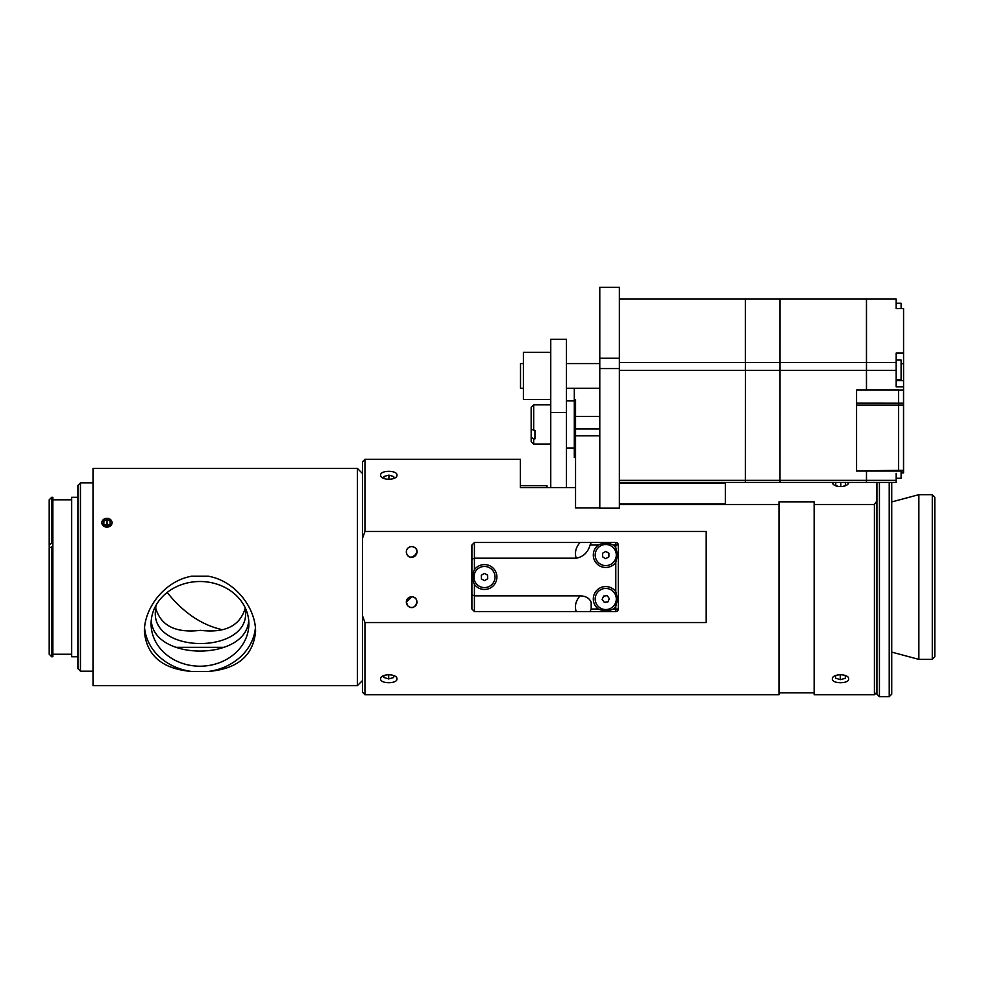 <?xml version="1.0" encoding="UTF-8"?>
<svg xmlns="http://www.w3.org/2000/svg" width="984" height="984" viewBox="0 0 984 984"><rect width="100%" height="100%" fill="white"/><g stroke="black" fill="none" stroke-linecap="round" stroke-linejoin="round"><path stroke-width="1.48" d="M932.291 577.018L932.291 659.378L934.8 656.869L934.8 497.178L932.291 494.669L932.291 577.018M891.738 501.926L918.859 494.669L918.859 659.378L932.291 659.378M876.929 482.431L876.929 694.163L879.438 696.672L879.438 482.431M889.229 482.431L889.229 696.672L879.438 696.672M889.229 696.672L891.738 694.163L891.738 482.431M550.757 487.572L550.757 483.747M566.452 487.572L566.452 483.747M546.993 487.572L546.993 485.666L520.376 485.629M524.386 485.666L525.64 485.702M362.444 461.828L362.444 538.445L364.953 531.483L364.953 459.319L362.444 461.828M364.953 531.483L706.18 531.483L706.18 622.552L364.953 622.552L362.444 615.603L362.444 538.445M362.444 615.603L362.444 692.207L364.953 694.716L778.996 694.716L778.996 504.484L619.366 504.484M575.554 487.572L520.376 487.572L520.376 459.319L364.953 459.319M364.953 694.716L364.953 622.552M380.648 475.087C380.144 470.094 397.462 470.094 396.958 475.087C397.462 480.623 380.144 480.623 380.648 475.087M380.648 678.948C380.144 673.425 397.462 673.425 396.958 678.948C397.462 683.954 380.144 683.954 380.648 678.948M406.318 602.134A5.338 5.338 0 0 1 414.326 597.509A5.338 5.338 0 0 1 414.326 606.747A5.338 5.338 0 0 1 406.318 602.134L407.929 605.959C415.088 612.552 421.619 597.423 411.853 596.796L406.318 602.134M406.318 551.913A5.338 5.338 0 0 1 414.326 547.288A5.338 5.338 0 0 1 414.326 556.538A5.338 5.338 0 0 1 406.318 551.913C408.508 565.406 425.26 548.74 411.656 546.575C408.372 546.932 406.589 548.715 406.318 551.901M876.929 500.868L874.419 504.484L814.149 504.484L814.149 501.828L778.996 501.828L778.996 504.484M832.353 482.431A8.155 4.084 -0 0 0 832.353 482.48A8.155 4.084 -0 0 0 840.52 486.563A8.155 4.084 -0 0 0 848.675 482.48A8.155 4.084 -0 0 0 848.675 482.431M874.419 504.484L874.419 694.716L814.149 694.716L814.149 504.484M832.353 678.948C831.861 673.425 849.18 673.425 848.675 678.948C849.18 683.954 831.861 683.954 832.353 678.948M362.444 473.452L357.413 468.421L357.413 685.614L362.444 680.596M357.413 468.421L93.013 468.421L93.013 685.614L357.413 685.614M101.61 522.725C105.177 516.834 108.732 516.834 112.287 522.725L106.948 527.412L101.61 522.725M191.523 576.243L208.436 576.243C235.361 580.966 255.631 607.964 255.594 631.322C253.355 655.59 237.636 668.972 208.436 671.457L191.523 671.457C162.323 668.972 146.604 655.59 144.365 631.322C144.328 607.964 164.599 580.966 191.523 576.243M191.523 671.457A55.621 48.167 0 0 1 144.537 627.595M255.434 627.595A55.621 48.167 0 0 1 208.436 671.457M199.986 666.205A48.905 42.349 0 0 1 151.081 623.856A48.905 42.349 0 0 1 199.986 581.507A48.905 42.349 0 0 1 248.878 623.856A48.905 42.349 0 0 1 199.986 666.205M151.265 620.227C153.135 661.346 246.824 661.346 248.706 620.227M49.249 547.928L49.2 544.496L51.709 543.488L52.841 543.488L52.841 547.928M51.709 546.944L49.2 547.94L49.2 654.237L51.709 656.746L51.709 546.944L52.841 546.944L52.841 656.746L51.709 656.746M51.709 543.488L51.709 497.301L49.2 499.811L49.2 544.496M52.841 543.488L52.841 497.301L51.709 497.301M80.467 663.364L80.467 482.861L77.945 485.37L77.945 668.665L80.467 671.186L80.467 663.364M77.945 656.746L71.672 656.746L71.672 497.301L77.945 497.301M245.348 608.038L245.594 612.171C248.177 654.003 152.754 654.003 155.324 612.171L155.989 605.357M155.607 607.829C160.724 625.787 175.669 633.29 200.465 630.338C225.188 633.278 240.133 625.824 245.299 607.952M220.982 629.379C200.921 624.545 182.987 612.232 167.194 592.429M101.844 685.614L112.065 685.614M108.695 524.989L107.022 523.98L107.022 519.589L110.122 521.2L110.06 524.349L106.887 525.862L103.775 524.238L103.849 521.102L107.022 519.589M107.022 523.98L105.202 524.989M103.849 524.275L103.849 521.102M101.844 522.639A5.105 4.416 180 0 1 109.581 518.937A5.105 4.416 180 0 1 109.421 526.588A5.105 4.416 180 0 1 101.844 522.639M845.527 675.577L845.293 678.345L840.274 679.649L835.502 678.136L835.736 675.491M840.274 679.649L840.274 674.63M845.293 678.345L845.293 675.479M838.306 486.416L835.49 485.518L835.748 482.689L836.744 482.431M844.051 482.431L845.539 482.898L845.293 485.727L842.611 486.428M840.766 482.431L840.766 486.563M835.748 482.689L835.748 485.592M847.433 482.431A7.786 3.887 180 0 1 848.257 483.784M832.784 483.784A7.786 3.887 180 0 1 833.596 482.431M383.883 478.507L383.969 476.477L388.914 475.124L388.914 479.417M383.969 476.477L383.969 478.531M388.914 475.124L393.76 476.576L393.674 478.519M393.723 675.541L393.637 677.558L388.692 678.923L383.846 677.459L383.932 675.528M388.692 678.923L388.692 674.63M393.637 677.558L393.637 675.504M599.785 358.262L599.785 368.557L619.366 368.557L619.366 358.262L599.785 358.262L599.785 287.328L619.366 287.328L619.366 358.262M599.785 368.557L599.785 508.162L619.366 508.162L619.366 368.557M619.366 503.857L725.331 503.857L725.331 482.431M619.366 483.206L725.331 483.206M575.554 457.498L574.299 457.498L574.299 399.516L575.554 399.516L575.554 507.953L599.785 507.953M574.299 399.516L574.299 388.286M575.554 416.404L599.785 416.404M599.785 428.962L575.554 428.962M575.554 435.826L599.785 435.826M566.452 412.517L550.757 412.517L550.757 339.332L566.452 339.332L566.452 487.228M550.757 412.517L550.757 487.228M566.452 400.918L574.299 400.918L566.452 400.918M474.423 542.491L471.914 545.013L471.914 559.232L474.423 558.186L474.423 542.491L580.093 542.491C575.788 547.325 574.484 552.565 576.181 558.186C583.278 556.882 587.903 552.491 590.068 545.013L598.42 545.013C603.303 542.59 608.186 542.59 613.069 545.013A12.423 12.423 0 0 1 615.787 547.731L617.558 555.05L615.787 562.368A12.423 12.423 0 0 1 596.956 563.844A12.423 12.423 0 0 1 598.42 545.013M474.423 584.348C472.012 579.465 472.012 574.582 474.423 569.699A12.423 12.423 0 0 1 496.895 577.018A12.423 12.423 0 0 1 474.423 584.348L474.423 595.849L580.093 595.849C575.775 600.695 574.471 605.923 576.181 611.544L615.787 611.544A2.509 2.509 0 0 0 618.296 609.034L618.296 545.013A2.509 2.509 0 0 0 615.787 542.491L591.187 542.491L590.068 545.013M471.914 559.232L471.914 594.816L474.423 595.849L474.423 611.544L471.914 609.034L471.914 594.816M613.069 609.034C608.506 611.359 603.622 611.359 598.42 609.034A12.423 12.423 0 0 1 596.956 590.203A12.423 12.423 0 0 1 615.787 591.667L617.546 598.998L615.787 606.316A12.423 12.423 0 0 1 613.069 609.034L615.787 609.034L615.787 611.544M580.093 595.849C585.849 596.058 589.551 598.223 591.187 602.356L591.187 609.034L590.068 611.544M591.187 542.491L580.093 542.491M576.181 611.544L474.423 611.544M576.181 558.186L474.423 558.186L474.423 569.699M608.899 553.266L608.875 556.895L605.713 558.678L602.589 556.833L602.626 553.205L605.787 551.421L608.899 553.266M600.572 545.862A10.541 10.541 0 0 1 616.292 555.161A10.541 10.541 0 0 1 600.375 564.127A10.541 10.541 0 0 1 600.572 545.862M609.354 598.616L607.878 601.925L604.274 602.306L602.147 599.367L603.61 596.058L607.226 595.677L609.354 598.616M604.643 588.506A10.541 10.541 0 0 1 615.381 603.278A10.541 10.541 0 0 1 597.214 605.197A10.541 10.541 0 0 1 604.643 588.506M487.67 578.715L484.608 580.646L481.397 578.949L481.262 575.332L484.337 573.401L487.535 575.099L487.67 578.715M489.405 567.694A10.541 10.541 0 0 1 490.081 585.96A10.541 10.541 0 0 1 473.931 577.411A10.541 10.541 0 0 1 489.405 567.694M523.39 388.286L520.511 388.286L520.511 363.563L523.39 363.563M619.366 299.075L745.355 299.075L745.355 362.567L619.366 362.567M619.366 482.431L745.355 482.431L745.405 480.34L619.366 480.34M745.355 480.34L745.355 482.431L780.005 482.431L780.005 480.34L745.405 480.34L745.405 370.365L745.355 480.34M619.366 370.365L745.355 370.365L745.405 362.567L745.355 370.365L780.005 370.365L780.005 480.34L780.054 299.075L866.449 299.075L866.449 362.567L780.054 362.567M745.405 362.567L745.405 299.075L780.005 299.075L780.005 362.567L745.405 362.567M780.005 362.567L780.005 370.365L866.449 370.365L866.449 390.033L898.576 390.033L898.576 470.327L856.572 470.918M896.166 362.567L866.498 362.567L866.449 370.365L896.166 370.365L896.166 353.072L903.57 353.072L903.57 308.582L896.166 308.582L896.166 303.22L901.098 303.22L901.098 308.582M780.054 482.431L866.449 482.431L866.498 480.34L780.054 480.34L780.054 482.431M896.166 360.058L901.098 360.058L901.098 379.836L896.166 379.836M896.166 308.582L896.166 299.075L866.498 299.075L866.498 390.033L856.572 390.033L856.572 470.327M866.449 480.34L866.449 482.431L896.166 482.431L896.166 480.34L866.498 480.34L866.498 471.065L866.449 480.34M898.576 390.082L903.521 390.082L903.521 470.303L898.576 470.303M903.57 353.072L903.57 386.823L896.166 386.823L896.166 370.365M903.521 471.016L898.576 471.065L898.576 470.327M903.57 386.823L903.57 472.923L901.098 472.923M896.166 480.34L896.166 473.341M901.098 471.016L901.098 478.286L896.166 478.286M550.757 352.383L523.39 352.383L523.39 399.467L550.757 399.467M531.163 407.351L531.163 428.815L533.685 430.34L533.685 404.842L531.163 407.351M533.685 438.876L531.163 437.388L531.163 441.558L533.685 444.067L533.685 438.876L534.939 438.876L534.939 430.34L534.939 438.876M531.163 437.388L531.163 428.815M533.685 430.34L534.939 430.34M615.787 542.491L615.787 545.013L618.296 545.013M618.296 609.034L615.787 609.034L615.787 606.316M598.42 609.034L591.187 609.034M613.069 545.013L615.787 545.013L615.787 547.731M615.787 562.368L615.787 591.667M898.576 405.088L856.572 405.088M903.521 405.064L898.576 405.064M903.521 403.157L856.572 403.12M903.57 363.772L901.098 363.772M903.57 380.648L896.166 380.648M918.859 494.669L932.291 494.669M891.738 652.109L918.859 659.378M876.929 692.207L874.419 694.716M814.149 692.834L778.996 692.834M93.013 482.861L80.467 482.861M93.013 671.186L80.467 671.186M71.672 499.811L52.841 499.811M71.672 654.237L52.841 654.237M175.693 647.324L224.266 647.324M566.452 447.991L574.299 447.991M599.785 363.563L566.452 363.563M599.785 388.286L566.452 388.286M898.576 471.065L856.572 471.065M550.757 404.842L533.685 404.842M550.757 444.067L533.685 444.067"/></g></svg>
